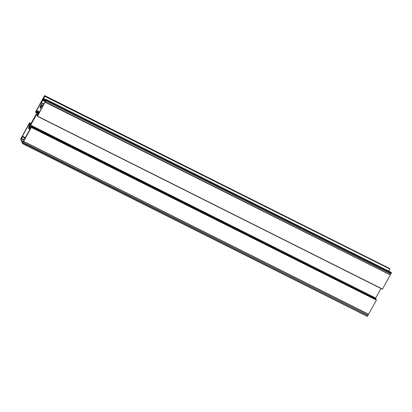 <?xml version="1.0" encoding="UTF-8"?>
<svg xmlns="http://www.w3.org/2000/svg" width="412" height="412" viewBox="0 0 412 412"><rect width="100%" height="100%" fill="white"/><g stroke="black" fill="none" stroke-linecap="round" stroke-linejoin="round"><path stroke-width="0.62" d="M30.004 129.332L28.732 128.791L29.067 127.998A1.226 0.263 -63.4 0 0 29.721 126.917A1.226 0.263 -63.4 0 0 29.958 125.984A1.226 0.263 -63.4 0 0 29.927 125.948A1.226 0.263 -63.4 0 0 29.432 126.417A1.226 0.263 -63.4 0 0 28.881 127.54L28.495 127.931A2.173 0.464 -63.4 0 1 29.726 125.578L29.618 125.31L28.964 126.031L29.252 124.326L28.948 124.383L22.413 136.218L25.384 137.706M28.825 128.74A2.173 0.464 -63.4 0 0 30.112 126.53L29.788 128.05L30.411 128.595M41.458 108.583L40.185 108.047L40.52 107.249A1.226 0.263 -63.4 0 0 41.427 105.354L41.36 105.194A1.226 0.263 -63.4 0 0 40.335 106.796L39.949 107.182A2.173 0.464 -63.4 0 1 41.2 104.803L40.479 103.5L36.457 110.776L36.822 110.957M37.847 114.984L42.081 107.455L41.581 105.745A2.173 0.464 -63.4 0 1 40.278 107.99M21.156 138.108L20.6 139.132L22.495 143.402L31.317 127.416L31.127 126.546L30.38 127.112L30.885 126.026L30.699 125.16L36.555 114.546L36.936 115.077L37.518 114.186L37.142 115.669L37.518 116.189L45.222 101.872L390.21 274.752L390.72 273.831M24.128 139.982L21.357 138.592L22.748 142.022M21.357 138.592L22.361 136.568L25.22 137.999M25.25 137.948L22.361 136.568M29.309 126.201L28.964 126.031M37.837 114.974L37.976 112.924L38.831 113.352L36.797 112.327L37.41 113.805M39.284 112.528L37.204 111.482L36.884 112.064L38.965 113.104M36.503 111.312L37.08 110.704L39.593 111.966L37.08 110.704L37.291 111.219L39.418 112.285M43.687 103.948L41.277 102.737L42.575 105.91L44.182 103.582M45.001 101.568L42.549 100.343L41.349 102.516L43.801 103.747M45.181 101.239L42.544 99.915L45.114 101.367M45.552 100.569L42.874 99.225L42.616 99.694L45.294 101.038M45.974 99.807L43.512 98.571L42.951 99.117L45.619 100.451M44.769 96.326L389.829 268.99L44.769 96.326L43.59 98.463L46.036 99.689M389.752 269.211L388.707 271.106M44.841 96.104L44.517 95.718L35.695 111.704L35.88 112.564L36.282 112.723M389.829 268.99L389.618 268.48L44.635 95.594L389.608 268.475M36.596 111.915L35.926 112.543M30.601 124.306L30.076 124.038L30.457 124.568L36.318 113.954L36.127 113.094L36.529 111.884M29.582 124.862L30.076 124.038L30.606 124.3M30.771 124.002L29.855 123.543L29.628 124.779M21.161 138.113L29.499 122.925L31.039 123.518L29.607 122.802L29.87 123.445L30.818 123.919M30.653 127.777L29.983 128.384M30.57 127.735L30.555 128.338L22.753 142.027M22.325 136.485L22.413 136.218M390.844 273.892L45.964 100.883L390.952 273.769L45.789 100.847L45.222 101.872M45.964 100.883L46.412 99.982L391.328 273.089L46.34 100.204M391.179 272.347L46.201 99.467L46.412 99.982M391.4 272.868L391.194 272.358L46.201 99.467L44.187 103.572M37.976 112.924L37.389 113.794M36.797 112.327L36.884 112.064M37.204 111.482L37.291 111.219M36.313 111.219L36.457 110.776M390.952 273.769L391.328 273.089M45.289 102.022L390.21 274.752M390.272 274.907L45.212 102.243M37.518 116.189L382.501 289.075L390.2 275.128M382.501 289.075L37.415 116.318L382.393 289.198M30.699 125.16L375.682 298.046L380.961 288.482M375.682 298.046L30.622 125.382M30.885 126.026L375.873 298.906L375.61 298.267M375.873 298.906L30.812 126.242M31.127 126.546L376.115 299.431L31.132 126.551M31.394 127.195L376.377 300.075L376.12 299.436M376.377 300.075L31.317 127.416M23.623 141.357L368.606 314.243L376.305 300.297M368.606 314.243L23.52 141.486L368.498 314.371M22.943 142.5L367.931 315.381L368.374 314.31M367.931 315.381L22.871 142.722M22.495 143.402L367.483 316.282L367.854 315.602M367.483 316.282L22.392 143.525M22.881 142.346L367.87 315.232M29.273 127.735L28.881 127.54M25.086 138.241L22.274 136.83M21.445 138.329L24.262 139.74M29.206 124.512L28.948 124.383M36.266 112.754L35.896 112.569L36.261 112.759M37.271 115.242L36.946 115.077M37.044 114.953L37.322 115.092M38.599 113.764L38.172 113.552M38.826 113.352L37.986 112.934M38.192 113.439L38.651 113.671M30.39 128.637L29.947 128.41L30.39 128.637M40.726 106.991L40.335 106.796M22.387 143.525L367.37 316.411M36.936 115.077L37.271 115.247M40.299 107.599L39.928 107.414M41.416 108.66L40.185 108.047M28.845 128.343L28.474 128.158M29.963 129.409L28.732 128.791"/></g></svg>
